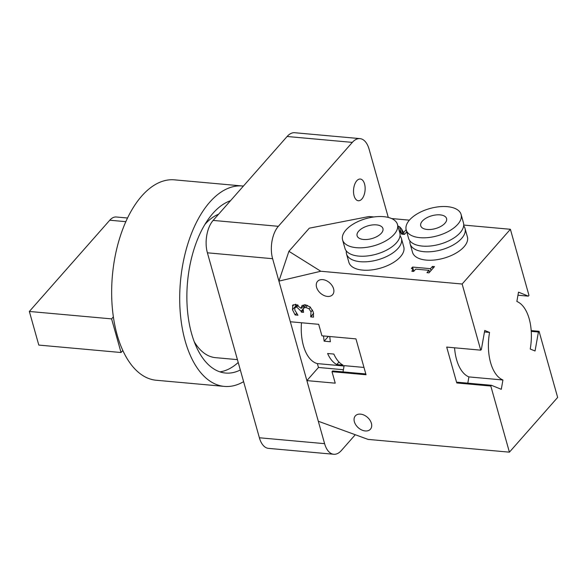 <?xml version="1.0" encoding="UTF-8"?>
<svg xmlns="http://www.w3.org/2000/svg" width="587" height="587" viewBox="0 0 587 587"><rect width="100%" height="100%" fill="white"/><g stroke="black" fill="none" stroke-linecap="round" stroke-linejoin="round"><path stroke-width="0.88" d="M361.885 199A10.904 5.76 -84.8 0 1 358.341 200.747A10.904 5.76 -84.8 0 1 353.565 192.734A10.904 5.76 -84.8 0 1 356.764 180.789A10.904 5.76 -84.8 0 1 360.308 179.035A10.904 5.76 -84.8 0 1 365.085 187.048A10.904 5.76 -84.8 0 1 361.885 199M259.381 437.77A23.48 12.408 95.2 0 0 268.523 448.38L333.746 454.272A23.48 12.408 -84.8 0 1 324.604 443.662L259.381 437.77L207.394 252.806L272.617 258.706L324.604 443.662M355.282 434.732L341.377 450.508A23.48 12.408 -84.8 0 1 333.746 454.272M388.278 217.425L369.106 149.23A23.48 12.408 -84.8 0 0 359.963 138.62L294.74 132.728A23.48 12.408 95.2 0 0 287.109 136.492L213.132 220.418A23.48 12.408 95.2 0 0 207.394 252.806M287.109 136.492L352.332 142.384A23.48 12.408 -84.8 0 1 359.963 138.62M352.332 142.384L278.355 226.311L213.132 220.418M272.617 258.706A23.48 12.408 -84.8 0 1 278.355 226.311M278.913 281.122L288.907 251.309L320.803 271.253L278.913 281.122L290.338 321.757L318.697 324.317L321.925 335.808L355.957 338.882L366.039 374.755L332.007 371.681L335.236 383.172L306.884 380.611L318.301 421.246L368.071 439.399L509.406 452.166L490.813 386.033L456.781 382.959L446.7 347.086L480.731 350.16L481.377 349.426L484.737 330.459L489.565 332.425A40.246 21.271 95.2 0 0 502.934 379.987L501.283 389.313L491.458 385.299L490.813 386.033M373.897 216.948L369.047 216.515L309.298 228.174L288.907 251.309M306.884 380.611L318.462 367.469L343.402 369.729M344.063 366.017L317.369 363.602L318.462 367.469M317.369 363.602A40.246 21.271 -84.8 0 1 301.476 322.762M531.191 330.584L539.057 331.295L557.65 397.428L509.406 452.166M304.147 307.082L303.523 305.783M295.841 306.531L295.349 304.264M313.619 313.619L310.728 316.899L311 311.858L309.055 308.784L305.666 307.427L303.119 308.336L303.552 312.343L301.351 312.145L301.102 311.271L296.648 306.979L294.784 307.815L294.843 310.149L297.961 315.219L295.151 314.962L292.487 309.731L292.832 305.123M313.59 313.399L310.67 316.709M310.435 307.221L309.055 308.784M306.062 304.917L303.119 308.336M303.017 310.259L301.351 312.145M297.404 304.763L294.784 307.815M296.53 313.399L295.151 314.962M293.346 304.682L292.451 305.702L295.628 304.286L301.087 308.314L301.953 305.644M304.448 304.734L301.278 308.329M302.1 305.497L305.108 304.77L310.068 306.906L313.26 311.902L313.539 317.149L310.728 316.899M329.791 336.52A40.246 21.271 95.2 0 0 330.386 341.737L324.149 341.172L328.36 336.395M324.149 341.172A40.246 21.271 -84.8 0 1 323.554 335.955M336.769 364.556A40.246 21.271 -84.8 0 1 327.612 353.506L333.849 354.064A40.246 21.271 95.2 0 0 343.006 365.114L336.769 364.556L338.985 362.032M332.007 371.681L332.653 370.955L365.811 373.948M411.406 268.391L412.58 267.063L430.462 268.685L432.465 266.417L434.49 266.601L429.002 272.83L426.969 272.647L429.016 270.328L415.713 269.125L413.666 271.443L411.847 271.282L412.954 269.169L411.406 268.391M413.776 271.326L412.58 267.063M430.997 270.563L430.462 268.685M432.993 268.296L432.465 266.417M429.545 272.214L429.016 270.328M406.754 231.828L404.494 234.389L401.677 234.14L398.955 229.752M404.105 234.36L403.607 232.577L406.153 229.693M402.983 234.257L401.435 228.739L403.607 232.577M400.51 231.982L403.005 234.345M401.119 232.335L399.542 226.729L401.435 228.739M397.898 226.002L399.542 226.729M363.588 239.474A13.413 6.662 164.3 0 1 357.109 235.805A13.413 6.662 164.3 0 1 368.218 225.768A13.413 6.662 164.3 0 1 382.937 228.548A13.413 6.662 164.3 0 1 377.353 236.326A13.413 6.662 164.3 0 1 363.588 239.474M401.405 238.476L403.768 246.885A28.506 14.154 164.3 0 1 380.156 268.23A28.506 14.154 164.3 0 1 348.876 262.316L346.513 253.907A28.506 14.154 -15.7 0 0 377.793 259.821A28.506 14.154 -15.7 0 0 401.405 238.476A28.506 14.154 -15.7 0 0 400.033 235.842M346.315 250.935A28.506 14.154 -15.7 0 0 346.513 253.907M342.581 239.892L344.943 248.301A28.506 14.154 -15.7 0 0 376.216 254.215A28.506 14.154 -15.7 0 0 399.828 232.87L397.465 224.461A28.506 14.154 -15.7 0 0 375.218 216.794A28.506 14.154 -15.7 0 0 345.919 230.001A28.506 14.154 -15.7 0 0 342.581 239.892A28.506 14.154 -15.7 0 0 373.853 245.806A28.506 14.154 -15.7 0 0 397.465 224.461M440.081 214.871A13.413 6.662 164.3 0 1 446.56 218.54A13.413 6.662 164.3 0 1 435.451 228.585A13.413 6.662 164.3 0 1 420.732 225.797A13.413 6.662 164.3 0 1 426.316 218.019A13.413 6.662 164.3 0 1 440.081 214.871M465.029 228.468L467.391 236.877A28.506 14.154 164.3 0 1 464.053 246.767A28.506 14.154 164.3 0 1 434.754 259.975A28.506 14.154 164.3 0 1 412.507 252.3L410.144 243.891A28.506 14.154 -15.7 0 0 432.392 251.566A28.506 14.154 -15.7 0 0 461.69 238.359A28.506 14.154 -15.7 0 0 465.029 228.468A28.506 14.154 -15.7 0 0 463.657 225.826M409.939 240.927A28.506 14.154 -15.7 0 0 410.144 243.891M406.204 229.884L408.567 238.293A28.506 14.154 -15.7 0 0 430.814 245.96A28.506 14.154 -15.7 0 0 460.113 232.753A28.506 14.154 -15.7 0 0 463.459 222.862L461.096 214.453A28.506 14.154 -15.7 0 0 429.816 208.539A28.506 14.154 -15.7 0 0 406.204 229.884A28.506 14.154 -15.7 0 0 428.451 237.552A28.506 14.154 -15.7 0 0 457.75 224.344A28.506 14.154 -15.7 0 0 461.096 214.453M343.021 371.887L344.129 365.642L363.977 367.433M322.711 279.617A10.06 6.927 41.4 0 1 332.117 285.642A10.06 6.927 41.4 0 1 332.624 294.674A10.06 6.927 41.4 0 1 327.443 296.435A10.06 6.927 41.4 0 1 318.037 290.404A10.06 6.927 41.4 0 1 317.53 281.371A10.06 6.927 41.4 0 1 322.711 279.617M365.253 430.953A10.06 6.927 41.4 0 1 355.847 424.922A10.06 6.927 41.4 0 1 355.34 415.889A10.06 6.927 41.4 0 1 360.528 414.136A10.06 6.927 41.4 0 1 369.927 420.16A10.06 6.927 41.4 0 1 370.434 429.192A10.06 6.927 41.4 0 1 365.253 430.953M463.715 225.07L510.389 229.282L462.138 284.02L320.803 271.253M391.58 218.547L409.396 220.162M491.458 385.299L457.427 382.225L456.781 382.959M502.934 379.987L468.903 376.913L467.795 383.164M489.565 332.425L484.473 331.971M454.565 347.798A40.246 21.271 95.2 0 0 468.903 376.913M539.057 331.295L538.418 332.022L535.051 350.997L530.222 349.023A40.246 21.271 95.2 0 0 516.853 301.461L518.512 292.143L528.337 296.149L517.961 295.217M538.418 332.022L531.242 331.376M528.337 296.149L528.975 295.422L510.389 229.282M480.731 350.16L462.138 284.02M243.612 381.66A100.619 53.168 -84.8 0 1 224.366 386.407L156.311 380.259A100.619 53.168 -84.8 0 1 122.822 350.49A100.619 53.168 -84.8 0 1 113.364 316.863A100.619 53.168 -84.8 0 1 174.42 179.842L242.475 185.991A100.619 53.168 -84.8 0 1 243.392 186.086M122.822 350.49L121.039 352.516L111.589 318.88L113.364 316.863M127.489 218.004L116.299 216.999A20.127 10.632 95.2 0 0 109.762 220.22L29.35 311.455L38.801 345.083L121.039 352.516M111.589 318.88L29.35 311.455M219.964 371.865A87.199 46.079 95.2 0 0 238.219 362.473M240.325 369.986A87.199 46.079 -84.8 0 1 225.577 373.046A87.199 46.079 -84.8 0 1 187.341 308.945A87.199 46.079 -84.8 0 1 212.942 213.33A87.199 46.079 -84.8 0 1 230.486 200.732M218.599 214.218A72.781 38.456 95.2 0 0 204.988 224.359A72.781 38.456 95.2 0 0 204.885 224.476M194.282 341.803A72.781 38.456 95.2 0 0 215.532 357.659L237.419 359.633M224.366 386.407A100.619 53.168 -84.8 0 1 190.878 356.647A100.619 53.168 -84.8 0 1 209.794 202.126A100.619 53.168 -84.8 0 1 242.475 185.991M312.57 310.083L311 311.858M307.485 305.357L305.666 307.427M302.921 309.21L301.102 311.271M298.218 305.203L296.648 306.979M295.701 306.084L292.487 309.731M125.787 221.673L109.762 220.22M413.593 271.436L412.954 269.169"/></g></svg>
